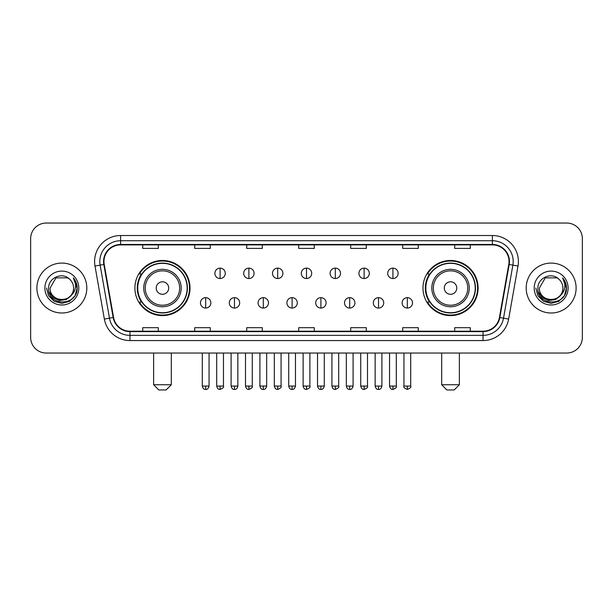 <?xml version="1.0" encoding="UTF-8"?>
<svg xmlns="http://www.w3.org/2000/svg" width="613" height="613" viewBox="0 0 613 613"><rect width="100%" height="100%" fill="white"/><g stroke="black" fill="none" stroke-linecap="round" stroke-linejoin="round"><path stroke-width="0.92" d="M422.978 288.041A27.562 27.562 0 0 0 450.532 315.603A27.562 27.562 0 0 0 478.094 288.041A27.562 27.562 0 0 0 450.532 260.479A27.562 27.562 0 0 0 422.978 288.041M134.906 288.041A27.562 27.562 0 0 0 162.468 315.603A27.562 27.562 0 0 0 190.022 288.041A27.562 27.562 0 0 0 162.468 260.479A27.562 27.562 0 0 0 134.906 288.041M141.519 302.079A25.217 25.217 0 0 1 141.519 274.003M429.583 302.079A25.217 25.217 0 0 1 429.583 274.003M30.65 238.641L30.65 337.441A15.601 15.601 0 0 0 46.251 353.042L566.749 353.042A15.601 15.601 0 0 0 582.35 337.441L582.35 238.641A15.601 15.601 0 0 0 566.749 223.04L46.251 223.04A15.601 15.601 0 0 0 30.65 238.641L30.65 337.441M36.887 288.041A24.957 24.957 0 0 0 61.852 312.998A24.957 24.957 0 0 0 86.808 288.041A24.957 24.957 0 0 0 61.852 263.084A24.957 24.957 0 0 0 36.887 288.041A24.957 24.957 0 0 0 61.852 312.998A24.957 24.957 0 0 0 86.808 288.041A24.957 24.957 0 0 0 61.852 263.084A24.957 24.957 0 0 0 36.887 288.041M526.192 288.041A24.957 24.957 0 0 0 551.148 312.998A24.957 24.957 0 0 0 576.113 288.041A24.957 24.957 0 0 0 551.148 263.084A24.957 24.957 0 0 0 526.192 288.041A24.957 24.957 0 0 0 551.148 312.998A24.957 24.957 0 0 0 576.113 288.041A24.957 24.957 0 0 0 551.148 263.084A24.957 24.957 0 0 0 526.192 288.041M103.965 261.521A16.643 16.643 0 0 1 120.608 244.886L492.392 244.886A16.643 16.643 0 0 1 508.782 264.41L499.426 317.45A16.643 16.643 0 0 1 483.044 331.196L129.956 331.196A16.643 16.643 0 0 1 113.574 317.45L104.218 264.41A16.643 16.643 0 0 1 103.965 261.521M103.551 261.521A17.057 17.057 0 0 0 103.812 264.487L113.16 317.519A17.057 17.057 0 0 0 129.956 331.618L483.044 331.618A17.057 17.057 0 0 0 499.84 317.519L509.188 264.487A17.057 17.057 0 0 0 492.392 244.464L120.608 244.464A17.057 17.057 0 0 0 103.551 261.521M95 266.034A25.999 25.999 0 0 1 120.608 235.522L492.392 235.522A25.999 25.999 0 0 1 518 266.034L508.644 319.074A25.999 25.999 0 0 1 483.044 340.56L129.956 340.56A25.999 25.999 0 0 1 104.356 319.074L95 266.034L100.126 265.13A20.796 20.796 0 0 1 120.608 240.725L492.392 240.725A20.796 20.796 0 0 1 512.874 265.13L503.526 318.17A20.796 20.796 0 0 1 483.044 335.357L129.956 335.357A20.796 20.796 0 0 1 109.474 318.17L100.126 265.13A20.796 20.796 0 0 1 99.804 261.521M566.749 223.04L46.251 223.04M46.251 353.042L566.749 353.042M582.35 337.441L582.35 238.641M499.84 317.519L503.526 318.17L512.874 265.13L518 266.034M298.7 244.886L298.7 248.403L314.3 248.403L314.3 244.886M246.702 244.886L246.702 248.403L262.303 248.403L262.303 244.886M194.704 244.886L194.704 248.403L210.305 248.403L210.305 244.886M142.706 244.886L142.706 248.403L158.307 248.403L158.307 244.886M350.697 244.886L350.697 248.403L366.298 248.403L366.298 244.886M402.695 244.886L402.695 248.403L418.296 248.403L418.296 244.886M454.693 244.886L454.693 248.403L470.294 248.403L470.294 244.886M314.3 331.196L314.3 327.679L298.7 327.679L298.7 331.196M262.303 331.196L262.303 327.679L246.702 327.679L246.702 331.196M210.305 331.196L210.305 327.679L194.704 327.679L194.704 331.196M158.307 331.196L158.307 327.679L142.706 327.679L142.706 331.196M366.298 331.196L366.298 327.679L350.697 327.679L350.697 331.196M418.296 331.196L418.296 327.679L402.695 327.679L402.695 331.196M470.294 331.196L470.294 327.679L454.693 327.679L454.693 331.196M70.855 295.589C64.618 304.025 49.484 298.631 50.097 288.041C49.377 303.197 74.319 303.197 73.598 288.041C74.319 303.197 49.377 303.197 50.097 288.041L55.975 277.865L67.721 277.865L69.545 279.16C62.334 271.605 48.45 277.827 48.58 288.041C47.262 306.186 76.671 306.653 77.146 288.922L77.177 288.041C77.131 284.187 75.851 280.8 73.33 277.888C75.246 281.03 75.92 284.417 75.353 288.041C74.801 291.121 73.307 293.642 70.855 295.589A11.754 11.754 0 0 0 73.598 288.041C74.319 303.197 49.377 303.197 50.097 288.041L55.975 277.865M73.598 288.041A11.754 11.754 0 0 0 69.545 279.16M71.606 294.96L66.296 299.55L59.346 300.523L52.948 297.627L48.948 291.849M44.895 288.041A16.949 16.949 0 0 0 61.852 304.99A16.949 16.949 0 0 0 78.801 288.041A16.949 16.949 0 0 0 61.852 271.092A16.949 16.949 0 0 0 44.895 288.041M73.33 277.888L77.169 288.485L76.456 283.398L77.169 288.485L76.456 283.398L77.169 288.485L73.445 278.018L77.169 288.485L73.445 278.018L77.177 288.041L75.123 295.704L69.514 301.312L61.852 303.366L54.189 301.312L48.573 295.704L46.527 288.041M73.445 278.018L77.169 288.493M166.108 389.96L158.828 389.96L153.625 384.757L171.303 384.757L166.108 389.96M168.705 288.041A6.237 6.237 0 0 0 162.468 281.804A6.237 6.237 0 0 0 156.223 288.041A6.237 6.237 0 0 0 162.468 294.278A6.237 6.237 0 0 0 168.705 288.041M181.187 288.041A18.719 18.719 0 0 0 162.468 269.322A18.719 18.719 0 0 0 143.749 288.041A18.719 18.719 0 0 0 162.468 306.761A18.719 18.719 0 0 0 181.187 288.041A18.719 18.719 0 0 1 162.468 306.761A18.719 18.719 0 0 1 143.749 288.041M187.164 288.041A24.696 24.696 0 0 0 162.468 263.345A24.696 24.696 0 0 0 137.764 288.041A24.696 24.696 0 0 0 162.468 312.737A24.696 24.696 0 0 0 187.164 288.041M189.501 288.041A27.041 27.041 0 0 1 139.358 302.079L141.864 302.079A24.934 24.934 0 0 0 178.958 306.738A24.934 24.934 0 0 0 178.958 269.345A24.934 24.934 0 0 0 141.864 274.003L139.358 274.003A27.041 27.041 0 0 1 189.501 288.041M454.172 389.96L446.892 389.96L441.697 384.757L459.375 384.757L454.172 389.96M456.777 288.041A6.237 6.237 0 0 0 450.532 281.804A6.237 6.237 0 0 0 444.295 288.041A6.237 6.237 0 0 0 450.532 294.278A6.237 6.237 0 0 0 456.777 288.041M469.251 288.041A18.719 18.719 0 0 0 450.532 269.322A18.719 18.719 0 0 0 431.813 288.041A18.719 18.719 0 0 0 450.532 306.761A18.719 18.719 0 0 0 469.251 288.041A18.719 18.719 0 0 1 450.532 306.761A18.719 18.719 0 0 1 431.813 288.041M475.236 288.041A24.696 24.696 0 0 0 450.532 263.345A24.696 24.696 0 0 0 425.836 288.041A24.696 24.696 0 0 0 450.532 312.737A24.696 24.696 0 0 0 475.236 288.041M477.573 288.041A27.041 27.041 0 0 1 427.43 302.079L429.935 302.079A24.934 24.934 0 0 0 467.029 306.738A24.934 24.934 0 0 0 467.029 269.345A24.934 24.934 0 0 0 429.935 274.003L427.43 274.003A27.041 27.041 0 0 1 477.573 288.041M220.082 268.126A5.203 5.203 0 0 0 214.879 273.321A5.203 5.203 0 0 0 220.082 278.524A5.203 5.203 0 0 0 225.278 273.321A5.203 5.203 0 0 0 220.082 268.126L220.082 278.524A5.203 5.203 0 0 0 225.278 273.321A5.203 5.203 0 0 0 220.082 268.126M248.886 268.126A5.203 5.203 0 0 0 243.683 273.321A5.203 5.203 0 0 0 248.886 278.524A5.203 5.203 0 0 0 254.089 273.321A5.203 5.203 0 0 0 248.886 268.126L248.886 278.524A5.203 5.203 0 0 0 254.089 273.321A5.203 5.203 0 0 0 248.886 268.126M277.697 268.126A5.203 5.203 0 0 0 272.494 273.321A5.203 5.203 0 0 0 277.697 278.524A5.203 5.203 0 0 0 282.892 273.321A5.203 5.203 0 0 0 277.697 268.126L277.697 278.524A5.203 5.203 0 0 0 282.892 273.321A5.203 5.203 0 0 0 277.697 268.126M306.5 268.126A5.203 5.203 0 0 0 301.297 273.321A5.203 5.203 0 0 0 306.5 278.524A5.203 5.203 0 0 0 311.703 273.321A5.203 5.203 0 0 0 306.5 268.126L306.5 278.524A5.203 5.203 0 0 0 311.703 273.321A5.203 5.203 0 0 0 306.5 268.126M335.303 268.126A5.203 5.203 0 0 0 330.108 273.321A5.203 5.203 0 0 0 335.303 278.524A5.203 5.203 0 0 0 340.506 273.321A5.203 5.203 0 0 0 335.303 268.126L335.303 278.524A5.203 5.203 0 0 0 340.506 273.321A5.203 5.203 0 0 0 335.303 268.126M364.114 268.126A5.203 5.203 0 0 0 358.911 273.321A5.203 5.203 0 0 0 364.114 278.524A5.203 5.203 0 0 0 369.317 273.321A5.203 5.203 0 0 0 364.114 268.126L364.114 278.524A5.203 5.203 0 0 0 369.317 273.321A5.203 5.203 0 0 0 364.114 268.126M392.918 268.126A5.203 5.203 0 0 0 387.722 273.321A5.203 5.203 0 0 0 392.918 278.524A5.203 5.203 0 0 0 398.121 273.321A5.203 5.203 0 0 0 392.918 268.126L392.918 278.524A5.203 5.203 0 0 0 398.121 273.321A5.203 5.203 0 0 0 392.918 268.126M205.677 297.657A5.203 5.203 0 0 0 200.474 302.86A5.203 5.203 0 0 0 205.677 308.063A5.203 5.203 0 0 0 210.872 302.86A5.203 5.203 0 0 0 205.677 297.657L205.677 308.063A5.203 5.203 0 0 0 210.872 302.86A5.203 5.203 0 0 0 205.677 297.657M234.48 297.657A5.203 5.203 0 0 0 229.285 302.86A5.203 5.203 0 0 0 234.48 308.063A5.203 5.203 0 0 0 239.683 302.86A5.203 5.203 0 0 0 234.48 297.657L234.48 308.063A5.203 5.203 0 0 0 239.683 302.86A5.203 5.203 0 0 0 234.48 297.657M263.291 297.657A5.203 5.203 0 0 0 258.088 302.86A5.203 5.203 0 0 0 263.291 308.063A5.203 5.203 0 0 0 268.486 302.86A5.203 5.203 0 0 0 263.291 297.657L263.291 308.063A5.203 5.203 0 0 0 268.486 302.86A5.203 5.203 0 0 0 263.291 297.657M292.094 297.657A5.203 5.203 0 0 0 286.899 302.86A5.203 5.203 0 0 0 292.094 308.063A5.203 5.203 0 0 0 297.297 302.86A5.203 5.203 0 0 0 292.094 297.657L292.094 308.063A5.203 5.203 0 0 0 297.297 302.86A5.203 5.203 0 0 0 292.094 297.657M320.906 297.657A5.203 5.203 0 0 0 315.703 302.86A5.203 5.203 0 0 0 320.906 308.063A5.203 5.203 0 0 0 326.101 302.86A5.203 5.203 0 0 0 320.906 297.657L320.906 308.063A5.203 5.203 0 0 0 326.101 302.86A5.203 5.203 0 0 0 320.906 297.657M349.709 297.657A5.203 5.203 0 0 0 344.514 302.86A5.203 5.203 0 0 0 349.709 308.063A5.203 5.203 0 0 0 354.912 302.86A5.203 5.203 0 0 0 349.709 297.657L349.709 308.063A5.203 5.203 0 0 0 354.912 302.86A5.203 5.203 0 0 0 349.709 297.657M378.52 297.657A5.203 5.203 0 0 0 373.317 302.86A5.203 5.203 0 0 0 378.52 308.063A5.203 5.203 0 0 0 383.715 302.86A5.203 5.203 0 0 0 378.52 297.657L378.52 308.063A5.203 5.203 0 0 0 383.715 302.86A5.203 5.203 0 0 0 378.52 297.657M407.323 297.657A5.203 5.203 0 0 0 402.128 302.86A5.203 5.203 0 0 0 407.323 308.063A5.203 5.203 0 0 0 412.526 302.86A5.203 5.203 0 0 0 407.323 297.657L407.323 308.063A5.203 5.203 0 0 0 412.526 302.86A5.203 5.203 0 0 0 407.323 297.657M562.903 288.041C563.623 303.197 538.681 303.197 539.402 288.041L545.279 277.865L557.025 277.865L558.849 279.16C551.639 271.605 537.754 277.827 537.885 288.041C536.559 306.186 565.975 306.653 566.45 288.922L566.473 288.041C566.435 284.187 565.148 280.8 562.627 277.888C564.55 281.03 565.224 284.417 564.657 288.041C564.106 291.121 562.604 293.642 560.159 295.589A11.754 11.754 0 0 0 562.903 288.041C563.623 303.197 538.681 303.197 539.402 288.041C538.681 303.197 563.623 303.197 562.903 288.041A11.754 11.754 0 0 0 558.849 279.16M560.159 295.589C553.914 304.025 538.789 298.631 539.402 288.041M560.903 294.96L555.6 299.55L548.643 300.523L542.244 297.627L538.252 291.849M534.199 288.041A16.949 16.949 0 0 0 551.148 304.99A16.949 16.949 0 0 0 568.105 288.041A16.949 16.949 0 0 0 551.148 271.092A16.949 16.949 0 0 0 534.199 288.041M562.627 277.888L566.473 288.485L565.753 283.398L566.473 288.485L565.753 283.398L566.473 288.485L562.742 278.018L566.473 288.485L562.742 278.018L566.473 288.041L564.427 295.704L558.811 301.312L551.148 303.366L543.486 301.312L537.877 295.704L535.823 288.041M562.742 278.018L566.473 288.493M492.392 235.522L492.392 244.464M100.126 265.13L103.812 264.487M129.956 340.56L129.956 331.618M483.044 331.618L483.044 340.56M104.356 319.074L113.16 317.519M509.188 264.487L512.874 265.13M120.608 235.522L120.608 244.464M503.526 318.17L508.644 319.074M179.663 288.041A17.195 17.195 0 0 0 162.468 270.846A17.195 17.195 0 0 0 145.266 288.041A17.195 17.195 0 0 0 162.468 305.236A17.195 17.195 0 0 0 179.663 288.041M467.734 288.041A17.195 17.195 0 0 0 450.532 270.846A17.195 17.195 0 0 0 433.337 288.041A17.195 17.195 0 0 0 450.532 305.236A17.195 17.195 0 0 0 467.734 288.041M220.082 386.06L216.696 386.06C217.286 388.466 218.42 389.592 220.082 389.439L220.082 386.06L223.461 386.06L223.461 353.042M248.886 386.06L245.506 386.06C246.097 388.466 247.223 389.592 248.886 389.439L248.886 386.06L252.265 386.06L252.265 353.042M277.697 386.06L274.31 386.06C274.9 388.466 276.026 389.592 277.697 389.439L277.697 386.06L281.076 386.06L281.076 353.042M306.5 386.06L303.121 386.06C303.711 388.466 304.837 389.592 306.5 389.439L306.5 386.06L309.879 386.06L309.879 353.042M335.303 386.06L331.924 386.06C332.514 388.466 333.641 389.592 335.303 389.439L335.303 386.06L338.69 386.06L338.69 353.042M364.114 386.06L360.735 386.06C361.325 388.466 362.452 389.592 364.114 389.439L364.114 386.06L367.493 386.06L367.493 353.042M392.918 386.06L389.539 386.06C390.129 388.466 391.255 389.592 392.918 389.439L392.918 386.06L396.305 386.06L396.305 353.042M205.677 386.06L202.298 386.06C202.888 388.466 204.014 389.592 205.677 389.439L205.677 386.06L209.056 386.06L209.056 353.042M234.48 386.06L231.101 386.06C231.691 388.466 232.817 389.592 234.48 389.439L234.48 386.06L237.859 386.06L237.859 353.042M263.291 386.06L259.912 386.06C260.502 388.466 261.628 389.592 263.291 389.439L263.291 386.06L266.67 386.06L266.67 353.042M292.094 386.06L288.715 386.06C289.305 388.466 290.432 389.592 292.094 389.439L292.094 386.06L295.474 386.06L295.474 353.042M320.906 386.06L317.526 386.06C318.116 388.466 319.243 389.592 320.906 389.439L320.906 386.06L324.285 386.06L324.285 353.042M349.709 386.06L346.33 386.06C346.92 388.466 348.046 389.592 349.709 389.439L349.709 386.06L353.088 386.06L353.088 353.042M378.52 386.06L375.141 386.06C375.731 388.466 376.857 389.592 378.52 389.439L378.52 386.06L381.899 386.06L381.899 353.042M407.323 386.06L403.944 386.06C403.262 387.14 404.388 388.267 407.323 389.439L407.323 386.06L410.702 386.06L410.702 353.042M171.303 353.042L171.303 384.757M153.625 353.042L153.625 384.757M459.375 353.042L459.375 384.757M441.697 353.042L441.697 384.757M216.696 386.06L216.696 353.042M223.461 386.06C224.143 387.14 223.017 388.267 220.082 389.439M245.506 386.06L245.506 353.042M252.265 386.06C252.954 387.14 251.828 388.267 248.886 389.439M274.31 386.06L274.31 353.042M281.076 386.06C281.758 387.14 280.631 388.267 277.697 389.439M303.121 386.06L303.121 353.042M309.879 386.06C310.569 387.14 309.442 388.267 306.5 389.439M331.924 386.06L331.924 353.042M338.69 386.06C339.372 387.14 338.246 388.267 335.303 389.439M360.735 386.06L360.735 353.042M367.493 386.06C368.183 387.14 367.057 388.267 364.114 389.439M389.539 386.06L389.539 353.042M396.305 386.06C396.986 387.14 395.86 388.267 392.918 389.439M202.298 386.06L202.298 353.042M209.056 386.06C208.466 388.466 207.34 389.592 205.677 389.439M231.101 386.06L231.101 353.042M237.859 386.06C237.269 388.466 236.143 389.592 234.48 389.439M259.912 386.06L259.912 353.042M266.67 386.06C266.08 388.466 264.954 389.592 263.291 389.439M288.715 386.06L288.715 353.042M295.474 386.06C294.884 388.466 293.757 389.592 292.094 389.439M317.526 386.06L317.526 353.042M324.285 386.06C323.695 388.466 322.568 389.592 320.906 389.439M346.33 386.06L346.33 353.042M353.088 386.06C352.498 388.466 351.372 389.592 349.709 389.439M375.141 386.06L375.141 353.042M381.899 386.06C381.309 388.466 380.183 389.592 378.52 389.439M403.944 386.06L403.944 353.042M410.702 386.06C411.392 387.14 410.266 388.267 407.323 389.439"/></g></svg>
